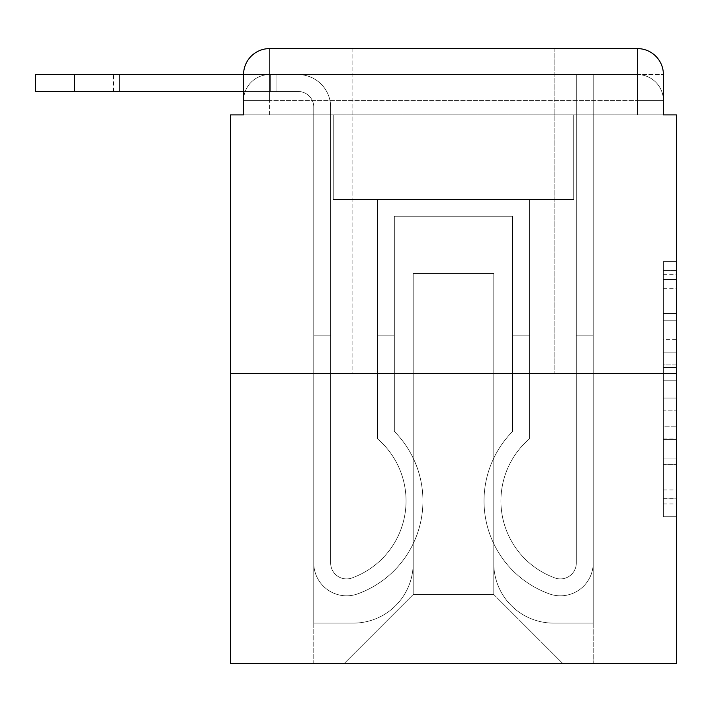 <?xml version="1.0" encoding="UTF-8"?>
<svg xmlns="http://www.w3.org/2000/svg" width="712" height="712" viewBox="0 0 712 712"><rect width="100%" height="100%" fill="white"/><g stroke="black" fill="none" stroke-linecap="round" stroke-linejoin="round"><path stroke-width="0.53" stroke-dasharray="3.56 2.67" d="M663.406 339.384L663.406 380.217L676.4 380.217L676.4 503.971L676.4 274.316L676.4 380.217L663.406 380.217L663.406 270.489L663.406 516.725L663.406 261.562L663.406 498.863L676.4 498.863L663.406 498.863L676.4 498.863L663.406 498.863L663.406 458.038L663.406 516.725L676.4 516.725L676.4 261.562L676.4 498.231L676.4 398.079L663.406 398.079L676.4 398.079L676.4 458.038L676.4 279.424L663.406 279.424L676.4 279.424L676.4 516.725L676.4 274.316L676.4 516.725L663.406 516.725L663.406 261.562L676.4 261.562L676.4 274.316L676.4 261.562L676.4 274.316L676.4 261.562L676.4 270.489L676.4 261.562L663.406 261.562L663.406 279.424L676.4 279.424L663.406 279.424L663.406 339.384L676.4 339.384M352.102 48.594L352.102 373.551L554.87 373.551L352.102 373.551L554.87 373.551L352.102 373.551L352.102 48.594L554.87 48.594L352.102 48.594L554.87 48.594L352.102 48.594L554.87 48.594L554.87 373.551L554.87 48.594M243.566 114.89L269.563 114.89L243.566 114.89L269.563 114.89L243.566 114.89L243.566 100.588L637.409 100.588L243.566 100.588L269.563 100.588L269.563 74.591L637.409 74.591L269.563 74.591L637.409 74.591L637.409 100.588L663.406 100.588L637.409 100.588L637.409 74.591L637.409 100.588L663.406 100.588L637.409 100.588L663.406 100.588L637.409 100.588L663.406 100.588L637.409 100.588L663.406 100.588L637.409 100.588L663.406 100.588L637.409 100.588L637.409 74.591L637.409 100.588L637.409 74.591L637.409 100.588L637.409 74.591L637.409 100.588L637.409 74.591L637.409 100.588L637.409 74.591L663.406 74.591L243.566 74.591A25.997 25.997 0 0 1 269.563 48.594L637.409 48.594L269.563 48.594A25.997 25.997 0 0 0 243.566 74.591L298.159 74.591A32.494 32.494 0 0 1 330.653 107.085L330.653 562.996A15.922 15.922 0 0 0 352.404 577.806L354.149 577.129A81.889 81.889 0 0 0 406.045 500.928A81.889 81.889 0 0 1 354.149 577.129A81.889 81.889 0 0 0 377.449 438.752A81.889 81.889 0 0 1 406.045 500.928A81.889 81.889 0 0 0 377.449 438.752L377.449 199.378L529.523 199.378L529.523 438.752A81.889 81.889 0 0 0 552.823 577.129L554.559 577.806A15.922 15.922 0 0 0 576.319 562.996A15.922 15.922 0 0 1 554.559 577.806L552.823 577.129A81.889 81.889 0 0 1 529.523 438.752A81.889 81.889 0 0 0 552.823 577.129L554.559 577.806A15.922 15.922 0 0 0 576.319 562.996L576.319 74.591L593.212 74.591L593.212 562.996A32.823 32.823 0 0 1 548.374 593.532L546.638 592.847A98.781 98.781 0 0 1 512.622 431.419A98.781 98.781 0 0 0 546.638 592.847L548.374 593.532L546.638 592.847A98.781 98.781 0 0 1 512.622 431.419L512.622 216.27L394.341 216.27L394.341 431.419A98.781 98.781 0 0 1 422.937 500.928A98.781 98.781 0 0 0 394.341 431.419A98.781 98.781 0 0 1 360.334 592.847L358.599 593.532A32.823 32.823 0 0 1 313.761 562.996L313.761 107.085A15.602 15.602 0 0 0 298.159 91.492L35.6 91.492L35.6 74.591L298.159 74.591A32.494 32.494 0 0 1 330.653 107.085L330.653 562.996A15.922 15.922 0 0 0 352.404 577.806A15.922 15.922 0 0 1 330.653 562.996A15.922 15.922 0 0 0 352.404 577.806L354.149 577.129A81.889 81.889 0 0 0 377.449 438.752L377.449 199.378L529.523 199.378L529.523 438.752A81.889 81.889 0 0 0 552.823 577.129L554.559 577.806A15.922 15.922 0 0 0 576.319 562.996L576.319 74.591L593.212 74.591L593.212 562.996A32.823 32.823 0 0 1 548.374 593.532L546.638 592.847A98.781 98.781 0 0 1 512.622 431.419L512.622 216.27L394.341 216.27L394.341 431.419A98.781 98.781 0 0 1 360.334 592.847A98.781 98.781 0 0 0 422.937 500.928A98.781 98.781 0 0 1 360.334 592.847L358.599 593.532A32.823 32.823 0 0 1 313.761 562.996L313.761 107.085A15.602 15.602 0 0 0 298.159 91.492L35.6 91.492L74.591 91.492L35.6 91.492L35.6 74.591L35.6 91.492L74.591 91.492L35.6 91.492L35.6 74.591L74.591 74.591L35.6 74.591L35.6 91.492L74.591 91.492L35.6 91.492L35.6 74.591L298.159 74.591A32.494 32.494 0 0 1 330.653 107.085L330.653 562.996A15.922 15.922 0 0 0 352.404 577.806L354.149 577.129A81.889 81.889 0 0 0 406.045 500.928A81.889 81.889 0 0 1 354.149 577.129A81.889 81.889 0 0 0 377.449 438.752A81.889 81.889 0 0 1 406.045 500.928A81.889 81.889 0 0 0 377.449 438.752L377.449 335.85L394.341 335.85L394.341 431.419L394.341 335.85L377.449 335.85L377.449 438.752L377.449 199.378L529.523 199.378L529.523 438.752A81.889 81.889 0 0 0 552.823 577.129L554.559 577.806A15.922 15.922 0 0 0 576.319 562.996A15.922 15.922 0 0 1 554.559 577.806L552.823 577.129A81.889 81.889 0 0 1 529.523 438.752A81.889 81.889 0 0 0 552.823 577.129L554.559 577.806A15.922 15.922 0 0 0 576.319 562.996L576.319 335.85L593.212 335.85L593.212 562.996A32.823 32.823 0 0 1 548.374 593.532A32.823 32.823 0 0 0 593.212 562.996A32.823 32.823 0 0 1 548.374 593.532L546.638 592.847A98.781 98.781 0 0 1 512.622 431.419A98.781 98.781 0 0 0 546.638 592.847L548.374 593.532L546.638 592.847A98.781 98.781 0 0 1 512.622 431.419L512.622 335.85L529.523 335.85L512.622 335.85L512.622 431.419L512.622 216.27L394.341 216.27L394.341 431.419A98.781 98.781 0 0 1 422.937 500.928A98.781 98.781 0 0 0 394.341 431.419A98.781 98.781 0 0 1 360.334 592.847L358.599 593.532A32.823 32.823 0 0 1 313.761 562.996A32.823 32.823 0 0 0 358.599 593.532A32.823 32.823 0 0 1 313.761 562.996L313.761 107.085A15.602 15.602 0 0 0 298.159 91.492L35.6 91.492L74.591 91.492L74.591 74.591L35.6 74.591L35.6 91.492L35.6 74.591L298.159 74.591A32.494 32.494 0 0 1 330.653 107.085L330.653 562.996A15.922 15.922 0 0 0 352.404 577.806A15.922 15.922 0 0 1 330.653 562.996A15.922 15.922 0 0 0 352.404 577.806L354.149 577.129A81.889 81.889 0 0 0 377.449 438.752L377.449 199.378L529.523 199.378L529.523 438.752A81.889 81.889 0 0 0 552.823 577.129L554.559 577.806A15.922 15.922 0 0 0 576.319 562.996L576.319 74.591L593.212 74.591L593.212 562.996A32.823 32.823 0 0 1 548.374 593.532L546.638 592.847A98.781 98.781 0 0 1 512.622 431.419L512.622 216.27L394.341 216.27L394.341 431.419A98.781 98.781 0 0 1 360.334 592.847A98.781 98.781 0 0 0 422.937 500.928A98.781 98.781 0 0 1 360.334 592.847L358.599 593.532A32.823 32.823 0 0 1 313.761 562.996L313.761 107.085A15.602 15.602 0 0 0 298.159 91.492L74.591 91.492L74.591 74.591L35.6 74.591L35.6 91.492L74.591 91.492L74.591 74.591L298.159 74.591A32.494 32.494 0 0 1 330.653 107.085L330.653 562.996L330.653 335.85L313.761 335.85L313.761 562.996A32.823 32.823 0 0 0 358.599 593.532L360.334 592.847L358.599 593.532A32.823 32.823 0 0 1 313.761 562.996L313.761 107.085A15.602 15.602 0 0 0 298.159 91.492L74.591 91.492L74.591 74.591L35.6 74.591L298.159 74.591A32.494 32.494 0 0 1 330.653 107.085L330.653 562.996A15.922 15.922 0 0 0 352.404 577.806L354.149 577.129A81.889 81.889 0 0 0 406.045 500.928A81.889 81.889 0 0 1 354.149 577.129A81.889 81.889 0 0 0 377.449 438.752A81.889 81.889 0 0 1 406.045 500.928A81.889 81.889 0 0 0 377.449 438.752L377.449 335.85L394.341 335.85L394.341 431.419L394.341 335.85L377.449 335.85L377.449 438.752L377.449 199.378L529.523 199.378L529.523 438.752A81.889 81.889 0 0 0 552.823 577.129L554.559 577.806A15.922 15.922 0 0 0 576.319 562.996L576.319 74.591L593.212 74.591L593.212 562.996A32.823 32.823 0 0 1 548.374 593.532A32.823 32.823 0 0 0 593.212 562.996A32.823 32.823 0 0 1 548.374 593.532L546.638 592.847A98.781 98.781 0 0 1 512.622 431.419A98.781 98.781 0 0 0 546.638 592.847L548.374 593.532L546.638 592.847A98.781 98.781 0 0 1 512.622 431.419L512.622 335.85L529.523 335.85L512.622 335.85L512.622 431.419L512.622 216.27L394.341 216.27L394.341 431.419A98.781 98.781 0 0 1 422.937 500.928A98.781 98.781 0 0 0 394.341 431.419A98.781 98.781 0 0 1 360.334 592.847L358.599 593.532A32.823 32.823 0 0 1 313.761 562.996L313.761 107.085A15.602 15.602 0 0 0 298.159 91.492L74.591 91.492L74.591 74.591L35.6 74.591L35.6 91.492L35.6 74.591L298.159 74.591A32.494 32.494 0 0 1 330.653 107.085L330.653 562.996A15.922 15.922 0 0 0 352.404 577.806A15.922 15.922 0 0 1 330.653 562.996A15.922 15.922 0 0 0 352.404 577.806L354.149 577.129A81.889 81.889 0 0 0 377.449 438.752L377.449 199.378L529.523 199.378L529.523 438.752A81.889 81.889 0 0 0 552.823 577.129A81.889 81.889 0 0 1 529.523 438.752A81.889 81.889 0 0 0 552.823 577.129L554.559 577.806A15.922 15.922 0 0 0 576.319 562.996A15.922 15.922 0 0 1 554.559 577.806A15.922 15.922 0 0 0 576.319 562.996L576.319 74.591L593.212 74.591L593.212 562.996A32.823 32.823 0 0 1 548.374 593.532L546.638 592.847A98.781 98.781 0 0 1 512.622 431.419L512.622 216.27L394.341 216.27L394.341 431.419A98.781 98.781 0 0 1 360.334 592.847A98.781 98.781 0 0 0 422.937 500.928A98.781 98.781 0 0 1 360.334 592.847L358.599 593.532A32.823 32.823 0 0 1 313.761 562.996A32.823 32.823 0 0 0 358.599 593.532L360.334 592.847L358.599 593.532A32.823 32.823 0 0 1 313.761 562.996L313.761 107.085A15.602 15.602 0 0 0 298.159 91.492L74.591 91.492L74.591 74.591L35.6 74.591L35.6 91.492L74.591 91.492L74.591 74.591L298.159 74.591A32.494 32.494 0 0 1 330.653 107.085L330.653 562.996A15.922 15.922 0 0 0 352.404 577.806L354.149 577.129A81.889 81.889 0 0 0 406.045 500.928A81.889 81.889 0 0 1 354.149 577.129A81.889 81.889 0 0 0 377.449 438.752A81.889 81.889 0 0 1 406.045 500.928A81.889 81.889 0 0 0 377.449 438.752L377.449 335.85L394.341 335.85L394.341 431.419L394.341 335.85L377.449 335.85L377.449 438.752L377.449 199.378L529.523 199.378L529.523 438.752A81.889 81.889 0 0 0 552.823 577.129L554.559 577.806A15.922 15.922 0 0 0 576.319 562.996L576.319 74.591L593.212 74.591L593.212 562.996A32.823 32.823 0 0 1 548.374 593.532A32.823 32.823 0 0 0 593.212 562.996A32.823 32.823 0 0 1 548.374 593.532L546.638 592.847A98.781 98.781 0 0 1 512.622 431.419A98.781 98.781 0 0 0 546.638 592.847L548.374 593.532L546.638 592.847A98.781 98.781 0 0 1 512.622 431.419L512.622 335.85L529.523 335.85L512.622 335.85L512.622 431.419L512.622 216.27L394.341 216.27L394.341 431.419A98.781 98.781 0 0 1 422.937 500.928A98.781 98.781 0 0 0 394.341 431.419A98.781 98.781 0 0 1 360.334 592.847L358.599 593.532A32.823 32.823 0 0 1 313.761 562.996L313.761 107.085A15.602 15.602 0 0 0 298.159 91.492L74.591 91.492L298.159 91.492L74.591 91.492L298.159 91.492L74.591 91.492L298.159 91.492L243.566 91.492L243.566 74.591L269.563 74.591A25.997 25.997 0 0 0 243.566 100.588L269.563 100.588L269.563 74.591A25.997 25.997 0 0 0 243.566 100.588L269.563 100.588L243.566 100.588L269.563 100.588L243.566 100.588L269.563 100.588L243.566 100.588L243.566 114.89L243.566 100.588L243.566 114.89L243.566 100.588L243.566 114.89L230.572 114.89L230.572 663.406L676.4 663.406L676.4 114.89L663.406 114.89L663.406 74.591A25.997 25.997 0 0 0 637.409 48.594A25.997 25.997 0 0 1 663.406 74.591L663.406 114.89L243.566 114.89L243.566 74.591L243.566 114.89L663.406 114.89L637.409 114.89L663.406 114.89L637.409 114.89L663.406 114.89L637.409 114.89L663.406 114.89L637.409 114.89L663.406 114.89L637.409 114.89L663.406 114.89L637.409 114.89L637.409 74.591L637.409 114.89L637.409 100.588L637.409 114.89L637.409 100.588L637.409 114.89L637.409 100.588L637.409 114.89L637.409 100.588L637.409 114.89L637.409 100.588L637.409 114.89L637.409 100.588L637.409 114.89L663.406 114.89L663.406 100.588A25.997 25.997 0 0 0 637.409 74.591L637.409 48.594A25.997 25.997 0 0 1 663.406 74.591A25.997 25.997 0 0 0 637.409 48.594L637.409 74.591A25.997 25.997 0 0 1 663.406 100.588A25.997 25.997 0 0 0 637.409 74.591A25.997 25.997 0 0 1 663.406 100.588A25.997 25.997 0 0 0 637.409 74.591A25.997 25.997 0 0 1 663.406 100.588L663.406 114.89M676.4 364.9L676.4 352.146L676.4 364.9L663.406 364.9L663.406 313.547L663.406 464.74L663.406 426.782L676.4 426.782L663.406 426.782L663.406 516.725L676.4 516.725L663.406 516.725L676.4 516.725L663.406 516.725L663.406 261.562L676.4 261.562L663.406 261.562L676.4 261.562L663.406 261.562L663.406 364.9L676.4 364.9M230.572 373.551L676.4 373.551M493.781 563.317A59.79 59.79 0 0 0 553.571 623.107A59.79 59.79 0 0 1 493.781 563.317L493.781 273.461L493.781 563.317A59.79 59.79 0 0 0 553.571 623.107L593.212 623.107L553.571 623.107A59.79 59.79 0 0 1 493.781 563.317L493.781 273.461L413.191 273.461L493.781 273.461L493.781 563.317A59.79 59.79 0 0 0 553.571 623.107L593.212 623.107L553.571 623.107A59.79 59.79 0 0 1 493.781 563.317L493.781 273.461L413.191 273.461L413.191 563.317L413.191 273.461L493.781 273.461L493.781 563.317A59.79 59.79 0 0 0 553.571 623.107L593.212 623.107L553.571 623.107A59.79 59.79 0 0 1 493.781 563.317L493.781 273.461L413.191 273.461L413.191 563.317A59.79 59.79 0 0 1 353.401 623.107A59.79 59.79 0 0 0 413.191 563.317L413.191 273.461L493.781 273.461L493.781 563.317A59.79 59.79 0 0 0 553.571 623.107L593.212 623.107L553.571 623.107A59.79 59.79 0 0 1 493.781 563.317L493.781 273.461L413.191 273.461L413.191 563.317A59.79 59.79 0 0 1 353.401 623.107L313.761 623.107L353.401 623.107A59.79 59.79 0 0 0 413.191 563.317L413.191 273.461L493.781 273.461L493.781 563.317A59.79 59.79 0 0 0 553.571 623.107L593.212 623.107L553.571 623.107A59.79 59.79 0 0 1 493.781 563.317L493.781 273.461L413.191 273.461L413.191 563.317A59.79 59.79 0 0 1 353.401 623.107L313.761 623.107L353.401 623.107A59.79 59.79 0 0 0 413.191 563.317L413.191 273.461L493.781 273.461L493.781 563.317M313.761 114.89L313.761 623.107L353.401 623.107A59.79 59.79 0 0 0 413.191 563.317A59.79 59.79 0 0 1 353.401 623.107L313.761 623.107L313.761 114.89L333.252 114.89L333.252 199.378L573.712 199.378L333.252 199.378L573.712 199.378L333.252 199.378L573.712 199.378L333.252 199.378L573.712 199.378L333.252 199.378L573.712 199.378L333.252 199.378L573.712 199.378L333.252 199.378L573.712 199.378L333.252 199.378L333.252 114.89L313.761 114.89L313.761 623.107L313.761 114.89L333.252 114.89L333.252 199.378L333.252 114.89L313.761 114.89L313.761 623.107L313.761 114.89L333.252 114.89L333.252 199.378L333.252 114.89L313.761 114.89L313.761 623.107L313.761 114.89L333.252 114.89L333.252 199.378L333.252 114.89L313.761 114.89L313.761 623.107L313.761 114.89L333.252 114.89L333.252 199.378L333.252 114.89L313.761 114.89L313.761 623.107L353.401 623.107A59.79 59.79 0 0 0 413.191 563.317L413.191 273.461L413.191 563.317A59.79 59.79 0 0 1 353.401 623.107A59.79 59.79 0 0 0 413.191 563.317L413.191 273.461L493.781 273.461L413.191 273.461L413.191 563.317A59.79 59.79 0 0 1 353.401 623.107L313.761 623.107L313.761 114.89L333.252 114.89L333.252 199.378L333.252 114.89L313.761 114.89L313.761 663.406L344.305 663.406L313.761 663.406L313.761 114.89L333.252 114.89L333.252 199.378L333.252 114.89L313.761 114.89M573.712 114.89L573.712 199.378L573.712 114.89L593.212 114.89L593.212 623.107L553.571 623.107L593.212 623.107L593.212 114.89L573.712 114.89L573.712 199.378L573.712 114.89L593.212 114.89L593.212 623.107L593.212 114.89L573.712 114.89L573.712 199.378L573.712 114.89L593.212 114.89L593.212 623.107L593.212 114.89L573.712 114.89L573.712 199.378L573.712 114.89L593.212 114.89L593.212 623.107L593.212 114.89L573.712 114.89L573.712 199.378L573.712 114.89L593.212 114.89L593.212 623.107L593.212 114.89L573.712 114.89L573.712 199.378L573.712 114.89L593.212 114.89L593.212 623.107L593.212 114.89L573.712 114.89L573.712 199.378L573.712 114.89L593.212 114.89L593.212 663.406L344.305 663.406L593.212 663.406L593.212 114.89L573.712 114.89M493.781 273.461L493.781 594.511L493.781 273.461L413.191 273.461L413.191 594.511L493.781 594.511L413.191 594.511L413.191 273.461L413.191 594.511L344.305 663.406L413.191 594.511L344.305 663.406L413.191 594.511L413.191 273.461L493.781 273.461L493.781 594.511L562.667 663.406L493.781 594.511L562.667 663.406L493.781 594.511L493.781 273.461L413.191 273.461L493.781 273.461M269.563 48.594A25.997 25.997 0 0 0 243.566 74.591A25.997 25.997 0 0 1 269.563 48.594L269.563 74.591A25.997 25.997 0 0 0 243.566 100.588L269.563 100.588L243.566 100.588A25.997 25.997 0 0 1 269.563 74.591A25.997 25.997 0 0 0 243.566 100.588A25.997 25.997 0 0 1 269.563 74.591L269.563 48.594M663.406 380.217L676.4 380.217L663.406 380.217M663.406 270.489L663.406 261.562L663.406 270.489L676.4 270.489L663.406 270.489M663.406 464.099L663.406 410.833L663.406 464.099L676.4 464.099L663.406 464.099M663.406 410.833L663.406 398.079L676.4 398.079L663.406 398.079L663.406 410.833L676.4 410.833L663.406 410.833M663.406 313.547L663.406 279.424L663.406 313.547L676.4 313.547L663.406 313.547M663.406 261.562L676.4 261.562L663.406 261.562L663.406 274.316L663.406 261.562L676.4 261.562M663.406 516.725L676.4 516.725L663.406 516.725L663.406 503.971L663.406 516.725M276.06 91.492L270.311 91.492L270.311 74.591L113.591 74.591L298.159 74.591A32.494 32.494 0 0 1 330.653 107.085L330.653 562.996A15.922 15.922 0 0 0 352.404 577.806A15.922 15.922 0 0 1 330.653 562.996A15.922 15.922 0 0 0 352.404 577.806L354.149 577.129A81.889 81.889 0 0 0 377.449 438.752L377.449 199.378L529.523 199.378L529.523 438.752A81.889 81.889 0 0 0 552.823 577.129A81.889 81.889 0 0 1 529.523 438.752A81.889 81.889 0 0 0 552.823 577.129L554.559 577.806A15.922 15.922 0 0 0 576.319 562.996A15.922 15.922 0 0 1 554.559 577.806A15.922 15.922 0 0 0 576.319 562.996L576.319 335.85L593.212 335.85L593.212 562.996A32.823 32.823 0 0 1 548.374 593.532L546.638 592.847A98.781 98.781 0 0 1 512.622 431.419L512.622 216.27L394.341 216.27L394.341 431.419A98.781 98.781 0 0 1 360.334 592.847A98.781 98.781 0 0 0 422.937 500.928A98.781 98.781 0 0 1 360.334 592.847L358.599 593.532A32.823 32.823 0 0 1 313.761 562.996A32.823 32.823 0 0 0 358.599 593.532L360.334 592.847L358.599 593.532A32.823 32.823 0 0 1 313.761 562.996L313.761 107.085A15.602 15.602 0 0 0 298.159 91.492A15.602 15.602 0 0 1 313.761 107.085A15.602 15.602 0 0 0 298.159 91.492A15.602 15.602 0 0 1 313.761 107.085A15.602 15.602 0 0 0 298.159 91.492A15.602 15.602 0 0 1 313.761 107.085L313.761 562.996A32.823 32.823 0 0 0 358.599 593.532A32.823 32.823 0 0 1 313.761 562.996L313.761 107.085L313.761 562.996A32.823 32.823 0 0 0 358.599 593.532A32.823 32.823 0 0 1 313.761 562.996L313.761 107.085L313.761 562.996A32.823 32.823 0 0 0 358.599 593.532L360.334 592.847L358.599 593.532A32.823 32.823 0 0 1 313.761 562.996L313.761 335.85L330.653 335.85L313.761 335.85L313.761 562.996L313.761 335.85L330.653 335.85L330.653 562.996L330.653 335.85L313.761 335.85L313.761 562.996L313.761 335.85L330.653 335.85L330.653 562.996A15.922 15.922 0 0 0 352.404 577.806L354.149 577.129A81.889 81.889 0 0 0 406.045 500.928A81.889 81.889 0 0 1 354.149 577.129A81.889 81.889 0 0 0 377.449 438.752A81.889 81.889 0 0 1 406.045 500.928A81.889 81.889 0 0 0 377.449 438.752L377.449 335.85L394.341 335.85L394.341 431.419L394.341 335.85L377.449 335.85L377.449 438.752L377.449 199.378L529.523 199.378L529.523 438.752A81.889 81.889 0 0 0 552.823 577.129L554.559 577.806A15.922 15.922 0 0 0 576.319 562.996L576.319 74.591L593.212 74.591L593.212 562.996A32.823 32.823 0 0 1 548.374 593.532A32.823 32.823 0 0 0 593.212 562.996A32.823 32.823 0 0 1 548.374 593.532L546.638 592.847A98.781 98.781 0 0 1 512.622 431.419A98.781 98.781 0 0 0 546.638 592.847L548.374 593.532L546.638 592.847A98.781 98.781 0 0 1 512.622 431.419L512.622 335.85L529.523 335.85L512.622 335.85L512.622 431.419L512.622 216.27L394.341 216.27L394.341 431.419A98.781 98.781 0 0 1 422.937 500.928A98.781 98.781 0 0 0 394.341 431.419A98.781 98.781 0 0 1 360.334 592.847A98.781 98.781 0 0 0 422.937 500.928A98.781 98.781 0 0 1 360.334 592.847L358.599 593.532A32.823 32.823 0 0 1 313.761 562.996L313.761 335.85L313.761 562.996L313.761 335.85L330.653 335.85L313.761 335.85L313.761 562.996A32.823 32.823 0 0 0 358.599 593.532L360.334 592.847L358.599 593.532A32.823 32.823 0 0 1 313.761 562.996L313.761 335.85L330.653 335.85L330.653 562.996A15.922 15.922 0 0 0 352.404 577.806A15.922 15.922 0 0 1 330.653 562.996A15.922 15.922 0 0 0 352.404 577.806L354.149 577.129A81.889 81.889 0 0 0 377.449 438.752L377.449 199.378L529.523 199.378L529.523 438.752A81.889 81.889 0 0 0 552.823 577.129A81.889 81.889 0 0 1 529.523 438.752A81.889 81.889 0 0 0 552.823 577.129L554.559 577.806A15.922 15.922 0 0 0 576.319 562.996L576.319 74.591L593.212 74.591L593.212 562.996A32.823 32.823 0 0 1 548.374 593.532L546.638 592.847A98.781 98.781 0 0 1 512.622 431.419L512.622 216.27L394.341 216.27L394.341 431.419A98.781 98.781 0 0 1 360.334 592.847L358.599 593.532A32.823 32.823 0 0 1 313.761 562.996L313.761 335.85L330.653 335.85L313.761 335.85L313.761 562.996A32.823 32.823 0 0 0 358.599 593.532L360.334 592.847A98.781 98.781 0 0 0 394.341 431.419L394.341 335.85L394.341 431.419A98.781 98.781 0 0 1 360.334 592.847L358.599 593.532A32.823 32.823 0 0 1 313.761 562.996L313.761 335.85L330.653 335.85L330.653 562.996L330.653 335.85L313.761 335.85L330.653 335.85L330.653 562.996A15.922 15.922 0 0 0 352.404 577.806L354.149 577.129A81.889 81.889 0 0 0 406.045 500.928A81.889 81.889 0 0 1 354.149 577.129A81.889 81.889 0 0 0 377.449 438.752A81.889 81.889 0 0 1 406.045 500.928A81.889 81.889 0 0 0 377.449 438.752L377.449 335.85L394.341 335.85L377.449 335.85L377.449 438.752L377.449 199.378L529.523 199.378L529.523 438.752A81.889 81.889 0 0 0 552.823 577.129L554.559 577.806A15.922 15.922 0 0 0 576.319 562.996A15.922 15.922 0 0 1 554.559 577.806A15.922 15.922 0 0 0 576.319 562.996L576.319 74.591L593.212 74.591L593.212 562.996A32.823 32.823 0 0 1 548.374 593.532A32.823 32.823 0 0 0 593.212 562.996A32.823 32.823 0 0 1 548.374 593.532L546.638 592.847A98.781 98.781 0 0 1 512.622 431.419A98.781 98.781 0 0 0 546.638 592.847L548.374 593.532L546.638 592.847A98.781 98.781 0 0 1 512.622 431.419L512.622 335.85L529.523 335.85L512.622 335.85L512.622 431.419L512.622 216.27L394.341 216.27L394.341 431.419A98.781 98.781 0 0 1 360.334 592.847L358.599 593.532L360.334 592.847A98.781 98.781 0 0 0 422.937 500.928A98.781 98.781 0 0 1 360.334 592.847L358.599 593.532L360.334 592.847A98.781 98.781 0 0 0 394.341 431.419A98.781 98.781 0 0 1 360.334 592.847A98.781 98.781 0 0 0 394.341 431.419L394.341 335.85L394.341 431.419A98.781 98.781 0 0 1 422.937 500.928A98.781 98.781 0 0 0 394.341 431.419L394.341 335.85L377.449 335.85L394.341 335.85L394.341 431.419L394.341 216.27L394.341 431.419L394.341 216.27L512.622 216.27L394.341 216.27L512.622 216.27L512.622 431.419A98.781 98.781 0 0 0 546.638 592.847A98.781 98.781 0 0 1 512.622 431.419L512.622 335.85L529.523 335.85L529.523 438.752A81.889 81.889 0 0 0 552.823 577.129A81.889 81.889 0 0 1 529.523 438.752A81.889 81.889 0 0 0 552.823 577.129L554.559 577.806A15.922 15.922 0 0 0 576.319 562.996L576.319 74.591L593.212 74.591L593.212 562.996A32.823 32.823 0 0 1 548.374 593.532L546.638 592.847A98.781 98.781 0 0 1 512.622 431.419L512.622 216.27L512.622 431.419L512.622 335.85L529.523 335.85L512.622 335.85L529.523 335.85L529.523 438.752A81.889 81.889 0 0 0 552.823 577.129L554.559 577.806A15.922 15.922 0 0 0 576.319 562.996A15.922 15.922 0 0 1 554.559 577.806A15.922 15.922 0 0 0 576.319 562.996L576.319 335.85L593.212 335.85L576.319 335.85L576.319 562.996L576.319 74.591L593.212 74.591L593.212 562.996A32.823 32.823 0 0 1 548.374 593.532A32.823 32.823 0 0 0 593.212 562.996A32.823 32.823 0 0 1 548.374 593.532L546.638 592.847A98.781 98.781 0 0 1 512.622 431.419A98.781 98.781 0 0 0 546.638 592.847L548.374 593.532A32.823 32.823 0 0 0 593.212 562.996A32.823 32.823 0 0 1 548.374 593.532A32.823 32.823 0 0 0 593.212 562.996L593.212 335.85L593.212 562.996L593.212 335.85L576.319 335.85L593.212 335.85L593.212 562.996L593.212 335.85L576.319 335.85L576.319 562.996L576.319 74.591L593.212 74.591L593.212 562.996L593.212 335.85L576.319 335.85L593.212 335.85L593.212 562.996L593.212 335.85L576.319 335.85L576.319 562.996A15.922 15.922 0 0 1 554.559 577.806L552.823 577.129A81.889 81.889 0 0 1 529.523 438.752A81.889 81.889 0 0 0 552.823 577.129L554.559 577.806A15.922 15.922 0 0 0 576.319 562.996L576.319 335.85L593.212 335.85L593.212 562.996L593.212 335.85L576.319 335.85L576.319 74.591L593.212 74.591L593.212 562.996L593.212 74.591L576.319 74.591L576.319 562.996A15.922 15.922 0 0 1 554.559 577.806L552.823 577.129A81.889 81.889 0 0 1 529.523 438.752L529.523 199.378L529.523 438.752L529.523 199.378L377.449 199.378L529.523 199.378L377.449 199.378L377.449 438.752A81.889 81.889 0 0 1 406.045 500.928A81.889 81.889 0 0 0 377.449 438.752L377.449 199.378L377.449 438.752A81.889 81.889 0 0 1 354.149 577.129A81.889 81.889 0 0 0 377.449 438.752A81.889 81.889 0 0 1 354.149 577.129L352.404 577.806A15.922 15.922 0 0 1 330.653 562.996A15.922 15.922 0 0 0 352.404 577.806L354.149 577.129A81.889 81.889 0 0 0 406.045 500.928A81.889 81.889 0 0 1 354.149 577.129L352.404 577.806A15.922 15.922 0 0 1 330.653 562.996A15.922 15.922 0 0 0 352.404 577.806L354.149 577.129L352.404 577.806A15.922 15.922 0 0 1 330.653 562.996L330.653 335.85L330.653 562.996A15.922 15.922 0 0 0 352.404 577.806A15.922 15.922 0 0 1 330.653 562.996L330.653 107.085A32.494 32.494 0 0 0 298.159 74.591A32.494 32.494 0 0 1 330.653 107.085A32.494 32.494 0 0 0 298.159 74.591A32.494 32.494 0 0 1 330.653 107.085A32.494 32.494 0 0 0 298.159 74.591L113.591 74.591L298.159 74.591L113.591 74.591L298.159 74.591L113.591 74.591L276.06 74.591L119.34 74.591L119.34 91.492L113.591 91.492L119.34 91.492L119.34 74.591L276.06 74.591L119.34 74.591L119.34 91.492L113.591 91.492L119.34 91.492L119.34 74.591L276.06 74.591L119.34 74.591L119.34 91.492L113.591 91.492L119.34 91.492L119.34 74.591L276.06 74.591L119.34 74.591L119.34 91.492L113.591 91.492L119.34 91.492L119.34 74.591L276.06 74.591L119.34 74.591L119.34 91.492L113.591 91.492L119.34 91.492L119.34 74.591L276.06 74.591L119.34 74.591L119.34 91.492L113.591 91.492L119.34 91.492L119.34 74.591L276.06 74.591L270.311 74.591L270.311 91.492L113.591 91.492L119.34 91.492L119.34 74.591L119.34 91.492L276.06 91.492L276.06 74.591L276.06 91.492L270.311 91.492L270.311 74.591L270.311 91.492L119.34 91.492L276.06 91.492L270.311 91.492L270.311 74.591L270.311 91.492L119.34 91.492L276.06 91.492L276.06 74.591L276.06 91.492L270.311 91.492L270.311 74.591L270.311 91.492L119.34 91.492L276.06 91.492L270.311 91.492L270.311 74.591L270.311 91.492L119.34 91.492L276.06 91.492L276.06 74.591L276.06 91.492L270.311 91.492L270.311 74.591L270.311 91.492L119.34 91.492L276.06 91.492L270.311 91.492L270.311 74.591L270.311 91.492L119.34 91.492L276.06 91.492L276.06 74.591M394.341 335.85L377.449 335.85L394.341 335.85M576.319 335.85L593.212 335.85L576.319 335.85M74.591 74.591L35.6 74.591L35.6 91.492L74.591 91.492L74.591 74.591L74.591 91.492M269.563 114.89L269.563 100.588L269.563 114.89M663.406 458.038L676.4 458.038L663.406 458.038M663.406 438.904L676.4 438.904M663.406 320.249L676.4 320.249L663.406 320.249M663.406 274.316L676.4 274.316M663.406 503.971L676.4 503.971M663.406 489.936L676.4 489.936M663.406 288.351L676.4 288.351M663.406 367.454L676.4 367.454L663.406 367.454M663.406 439.544L676.4 439.544L663.406 439.544M663.406 464.74L676.4 464.74L663.406 464.74M663.406 352.146L676.4 352.146L663.406 352.146M663.406 498.231L676.4 498.231M663.406 498.863L676.4 498.863M663.406 279.424L676.4 279.424M113.591 91.492L113.591 74.591"/><path stroke-width="1.07" d="M243.566 74.591L243.566 114.89L243.566 91.492L35.6 91.492L35.6 74.591L243.566 74.591A25.997 25.997 0 0 1 269.563 48.594L352.102 48.594M676.4 373.551L230.572 373.551L230.572 663.406L676.4 663.406L676.4 114.89L663.406 114.89L663.406 74.591A25.997 25.997 0 0 0 637.409 48.594L269.563 48.594M230.572 373.551L230.572 114.89L243.566 114.89M554.87 48.594L637.409 48.594M663.406 114.89L663.406 74.591M74.591 74.591L74.591 91.492"/></g></svg>
